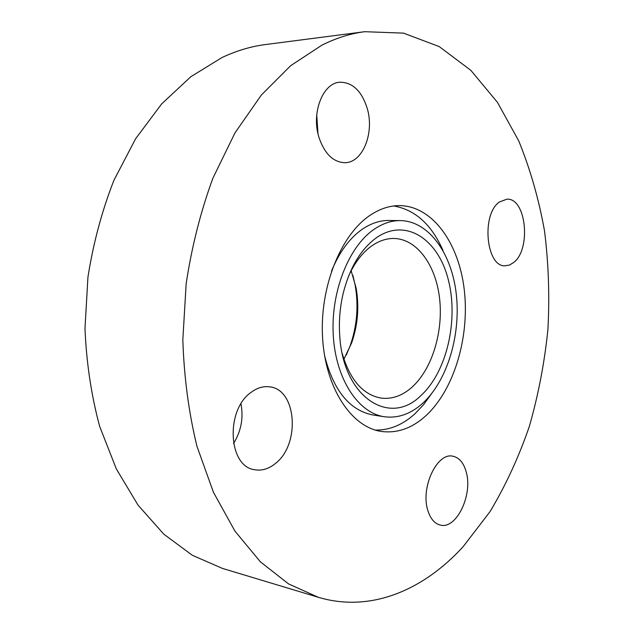 <?xml version="1.0" encoding="UTF-8"?>
<svg xmlns="http://www.w3.org/2000/svg" width="634" height="634" viewBox="0 0 634 634"><rect width="100%" height="100%" fill="white"/><g stroke="black" fill="none" stroke-linecap="round" stroke-linejoin="round"><path stroke-width="0.95" d="M422.719 403.264C410.753 414.018 397.962 418.511 384.323 416.736C358.495 413.067 336.028 379.742 333.318 336.178C330.472 292.67 348.367 247.022 373.767 229.54C382.508 223.493 391.392 220.513 400.426 220.6C428.949 221.092 451.836 253.64 456.321 294.445C460.878 335.267 447.255 380.852 422.719 403.264M384.323 416.736L372.927 414.977C349.619 410.396 333.492 390.592 324.553 355.555M331.479 271.209C339.222 252.253 349.445 238.297 362.157 229.334C370.922 223.35 379.837 220.394 388.896 220.481L400.426 220.6M348.557 276.155C354.612 262.793 362.252 252.768 371.484 246.079C378.91 240.849 386.478 238.313 394.205 238.471C417.331 239.129 436.065 265.614 439.647 299.018C443.309 332.43 431.865 369.598 411.688 387.485C402.099 395.854 391.907 399.388 381.105 398.089C362.949 394.816 349.984 379.94 342.209 353.463M376.128 237.94C405.395 217.208 438.086 238.915 448.262 279.578C458.818 320.012 446.78 372.324 420.627 395.838C389.744 426.611 343.462 397.787 339.769 336.282C338.714 321.573 339.903 307.046 343.343 292.71C349.905 267.477 360.841 249.217 376.128 237.94M351.165 270.742L356.102 287.963C359.359 306.713 357.853 325.076 351.585 343.049L343.897 359.232M352.884 275.418L355.143 285.086C358.733 305.731 357.077 325.947 350.166 345.728L346.362 354.897M463.129 546.682C423.71 589.897 370.914 613.007 318.316 597.291L288.573 583.922L260.392 561.835L234.929 531.086L213.396 492.198L196.936 446.217C188.734 412.544 184.034 377.056 182.83 339.769L186.158 283.699C191.793 246.531 200.732 211.296 212.976 178.019L235.016 132.831L261.367 95.029L290.729 65.651L321.818 45.204C336.194 38.016 350.507 33.515 364.74 31.7L403.517 33.127L439.259 46.607L470.824 70.326L497.46 102.367L518.747 140.93C530.278 169.246 538.876 199.306 544.551 231.109C548.568 263.482 549.694 296.26 547.919 329.434C544.551 362.497 538.377 394.736 529.422 426.159C518.913 456.781 505.797 485.256 490.058 511.59L463.129 546.682M318.316 597.291L222.407 568.397L192.276 555.249L163.778 534.137L138.069 505.179L116.331 468.93L99.657 426.373C91.304 395.323 86.406 362.711 84.988 328.515L87.936 277.153C93.293 243.131 101.947 210.853 113.906 180.333L135.573 138.814L161.638 103.928L190.889 76.666L222.058 57.512C236.514 50.728 250.969 46.409 265.408 44.562L364.74 31.7M393.69 205.971C415.199 209.743 431.635 224.594 443.007 250.517M431.215 394.166L423.488 404.785L414.913 413.804C402.669 424.899 389.466 430.32 375.296 430.074M369.804 215.497C379.56 208.903 389.442 205.606 399.46 205.598C432.61 205.86 459.024 243.369 464.302 290.11C469.675 336.9 454.324 389.292 426.159 415.476C412.14 428.315 397.066 433.616 380.931 431.382C351.355 426.888 325.519 388.357 322.587 337.954C319.496 287.614 340.506 235.166 369.804 215.497M466.109 471.577C473.194 494.322 456.559 529.739 440.265 525.055C434.559 523.597 430.423 518.739 427.847 510.473C420.279 487.594 437.238 451.955 452.953 456.242C459.167 457.605 463.549 462.717 466.109 471.577M275.608 463.327C268.8 468.954 261.715 471.07 254.353 469.675C228.105 466.283 225.419 409.921 251.032 392.414C257.135 387.849 263.348 385.995 269.672 386.851C296.641 389.308 300.548 444.077 275.608 463.327M318.87 137.11C311.143 112.789 322.928 82.816 339.927 82.214C352.71 82.317 361.84 91.153 367.324 108.723C374.551 133.203 362.6 162.811 344.936 162.692C333.159 162.256 324.473 153.729 318.87 137.11M499.457 201.953L506.915 199.179C526.268 197.784 531.411 249.265 513.635 262.531L509.459 265.06L505.076 265.812C486.048 267.057 481.103 214.141 499.457 201.953M316.738 114.897L317.967 133.592M240.96 403.89C243.63 417.972 241.158 431.183 233.526 443.531M356.102 287.963L355.143 285.086M351.585 343.049L350.166 345.728"/></g></svg>

